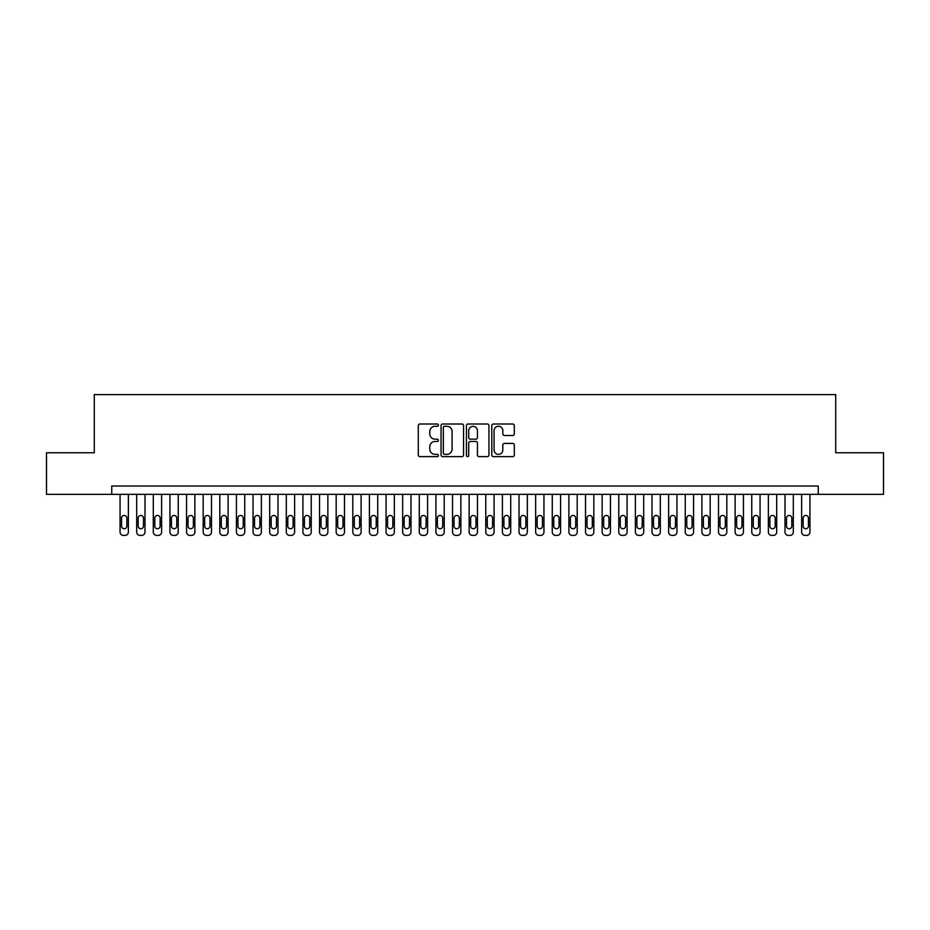 <?xml version="1.0" encoding="UTF-8"?>
<svg xmlns="http://www.w3.org/2000/svg" width="930" height="930" viewBox="0 0 930 930"><rect width="100%" height="100%" fill="white"/><g stroke="black" fill="none" stroke-linecap="round" stroke-linejoin="round"><path stroke-width="1.4" d="M438.402 425.138A1.139 1.139 0 0 0 437.263 423.999L419.918 423.999A1.627 1.627 0 0 0 418.291 425.626L418.291 455.002A1.627 1.627 0 0 0 419.918 456.63L437.263 456.63A1.139 1.139 0 0 0 438.402 455.491A1.139 1.139 0 0 0 437.263 454.351L435.019 454.351A5.22 5.22 0 0 1 429.8 449.12L429.8 446.679A5.22 5.22 0 0 1 435.019 441.459L437.263 441.459A1.139 1.139 0 0 0 438.402 440.309A1.139 1.139 0 0 0 437.263 439.169L435.019 439.169A5.22 5.22 0 0 1 429.8 433.95L429.8 431.508A5.22 5.22 0 0 1 435.019 426.277L437.263 426.277A1.139 1.139 0 0 0 438.402 425.138M512.686 435.496A1.627 1.627 0 0 0 514.313 433.868L514.313 425.626A1.627 1.627 0 0 0 512.686 423.999L493.435 423.999A1.627 1.627 0 0 0 491.796 425.626L491.796 455.002A1.627 1.627 0 0 0 493.435 456.63L512.686 456.63A1.627 1.627 0 0 0 514.313 455.002L514.313 445.052A1.627 1.627 0 0 0 512.686 443.412L504.444 443.412A1.627 1.627 0 0 0 502.816 445.052L502.816 449.981A4.359 4.359 0 0 1 498.445 454.351A4.359 4.359 0 0 1 494.086 449.981L494.086 430.648A4.359 4.359 0 0 1 498.445 426.277A4.359 4.359 0 0 1 502.816 430.648L502.816 433.868A1.627 1.627 0 0 0 504.444 435.496L512.686 435.496M111.751 494.342L46.5 494.342L46.5 452.782L94.29 452.782L94.29 394.599L835.71 394.599L835.71 452.782L883.5 452.782L883.5 494.342L818.249 494.342L818.249 486.03L111.751 486.03L111.751 494.342L818.249 494.342M463.57 425.626A1.627 1.627 0 0 0 461.943 423.999L442.692 423.999A1.627 1.627 0 0 0 441.053 425.626L441.053 455.002A1.627 1.627 0 0 0 442.692 456.63L461.943 456.63A1.627 1.627 0 0 0 463.57 455.002L463.57 425.626M468.057 423.999L487.308 423.999A1.627 1.627 0 0 1 488.948 425.626L488.948 455.002A1.627 1.627 0 0 1 487.308 456.63L479.078 456.63A1.627 1.627 0 0 1 477.439 455.002L477.439 443.087A1.627 1.627 0 0 0 475.811 441.459L470.348 441.459A1.627 1.627 0 0 0 468.708 443.087L468.708 455.491A1.139 1.139 0 0 1 467.569 456.63A1.139 1.139 0 0 1 466.43 455.491L466.43 425.626A1.627 1.627 0 0 1 468.057 423.999M444.482 426.277A1.139 1.139 0 0 0 443.343 427.428L443.343 453.201A1.139 1.139 0 0 0 444.482 454.351L446.842 454.351A5.22 5.22 0 0 0 452.073 449.12L452.073 431.508A5.22 5.22 0 0 0 446.842 426.277L444.482 426.277M477.439 430.73A4.359 4.359 0 0 0 473.079 426.359A4.359 4.359 0 0 0 468.708 430.73L468.708 437.542A1.627 1.627 0 0 0 470.348 439.169L475.811 439.169A1.627 1.627 0 0 0 477.439 437.542L477.439 430.73M128.375 494.342L128.375 532.076A3.325 3.325 90 0 1 125.05 535.401L123.388 535.401A3.325 3.325 90 0 1 120.063 532.076L120.063 494.342M126.875 526.089L126.875 518.115A2.662 2.662 90 0 0 124.213 515.452A2.662 2.662 90 0 0 121.551 518.115L121.551 526.089A2.662 2.662 90 0 0 124.213 528.751A2.662 2.662 90 0 0 126.875 526.089M144.999 494.342L144.999 532.076A3.325 3.325 90 0 1 141.674 535.401L140.012 535.401A3.325 3.325 90 0 1 136.687 532.076L136.687 494.342M143.499 526.089L143.499 518.115A2.662 2.662 90 0 0 140.837 515.452A2.662 2.662 90 0 0 138.175 518.115L138.175 526.089A2.662 2.662 90 0 0 140.837 528.751A2.662 2.662 90 0 0 143.499 526.089M161.622 494.342L161.622 532.076A3.325 3.325 90 0 1 158.298 535.401L156.635 535.401A3.325 3.325 90 0 1 153.311 532.076L153.311 494.342M160.123 526.089L160.123 518.115A2.662 2.662 90 0 0 157.461 515.452A2.662 2.662 90 0 0 154.799 518.115L154.799 526.089A2.662 2.662 90 0 0 157.461 528.751A2.662 2.662 90 0 0 160.123 526.089M178.246 494.342L178.246 532.076A3.325 3.325 90 0 1 174.921 535.401L173.259 535.401A3.325 3.325 90 0 1 169.934 532.076L169.934 494.342M176.746 526.089L176.746 518.115A2.662 2.662 90 0 0 174.084 515.452A2.662 2.662 90 0 0 171.422 518.115L171.422 526.089A2.662 2.662 90 0 0 174.084 528.751A2.662 2.662 90 0 0 176.746 526.089M194.87 494.342L194.87 532.076A3.325 3.325 90 0 1 191.545 535.401L189.883 535.401A3.325 3.325 90 0 1 186.558 532.076L186.558 494.342M193.37 526.089L193.37 518.115A2.662 2.662 90 0 0 190.708 515.452A2.662 2.662 90 0 0 188.046 518.115L188.046 526.089A2.662 2.662 90 0 0 190.708 528.751A2.662 2.662 90 0 0 193.37 526.089M211.494 494.342L211.494 532.076A3.325 3.325 90 0 1 208.169 535.401L206.506 535.401A3.325 3.325 90 0 1 203.182 532.076L203.182 494.342M209.994 526.089L209.994 518.115A2.662 2.662 90 0 0 207.332 515.452A2.662 2.662 90 0 0 204.67 518.115L204.67 526.089A2.662 2.662 90 0 0 207.332 528.751A2.662 2.662 90 0 0 209.994 526.089M228.117 494.342L228.117 532.076A3.325 3.325 90 0 1 224.793 535.401L223.13 535.401A3.325 3.325 90 0 1 219.806 532.076L219.806 494.342M226.618 526.089L226.618 518.115A2.662 2.662 90 0 0 223.956 515.452A2.662 2.662 90 0 0 221.294 518.115L221.294 526.089A2.662 2.662 90 0 0 223.956 528.751A2.662 2.662 90 0 0 226.618 526.089M244.741 494.342L244.741 532.076A3.325 3.325 90 0 1 241.416 535.401L239.754 535.401A3.325 3.325 90 0 1 236.429 532.076L236.429 494.342M243.242 526.089L243.242 518.115A2.662 2.662 90 0 0 240.579 515.452A2.662 2.662 90 0 0 237.917 518.115L237.917 526.089A2.662 2.662 90 0 0 240.579 528.751A2.662 2.662 90 0 0 243.242 526.089M261.365 494.342L261.365 532.076A3.325 3.325 90 0 1 258.04 535.401L256.378 535.401A3.325 3.325 90 0 1 253.053 532.076L253.053 494.342M259.865 526.089L259.865 518.115A2.662 2.662 90 0 0 257.203 515.452A2.662 2.662 90 0 0 254.541 518.115L254.541 526.089A2.662 2.662 90 0 0 257.203 528.751A2.662 2.662 90 0 0 259.865 526.089M277.989 494.342L277.989 532.076A3.325 3.325 90 0 1 274.664 535.401L273.002 535.401A3.325 3.325 90 0 1 269.677 532.076L269.677 494.342M276.489 526.089L276.489 518.115A2.662 2.662 90 0 0 273.827 515.452A2.662 2.662 90 0 0 271.165 518.115L271.165 526.089A2.662 2.662 90 0 0 273.827 528.751A2.662 2.662 90 0 0 276.489 526.089M294.612 494.342L294.612 532.076A3.325 3.325 90 0 1 291.288 535.401L289.625 535.401A3.325 3.325 90 0 1 286.3 532.076L286.3 494.342M293.113 526.089L293.113 518.115A2.662 2.662 90 0 0 290.451 515.452A2.662 2.662 90 0 0 287.788 518.115L287.788 526.089A2.662 2.662 90 0 0 290.451 528.751A2.662 2.662 90 0 0 293.113 526.089M311.236 494.342L311.236 532.076A3.325 3.325 90 0 1 307.911 535.401L306.249 535.401A3.325 3.325 90 0 1 302.924 532.076L302.924 494.342M309.737 526.089L309.737 518.115A2.662 2.662 90 0 0 307.074 515.452A2.662 2.662 90 0 0 304.412 518.115L304.412 526.089A2.662 2.662 90 0 0 307.074 528.751A2.662 2.662 90 0 0 309.737 526.089M327.86 494.342L327.86 532.076A3.325 3.325 90 0 1 324.535 535.401L322.873 535.401A3.325 3.325 90 0 1 319.548 532.076L319.548 494.342M326.36 526.089L326.36 518.115A2.662 2.662 90 0 0 323.698 515.452A2.662 2.662 90 0 0 321.036 518.115L321.036 526.089A2.662 2.662 90 0 0 323.698 528.751A2.662 2.662 90 0 0 326.36 526.089M344.484 494.342L344.484 532.076A3.325 3.325 90 0 1 341.159 535.401L339.497 535.401A3.325 3.325 90 0 1 336.172 532.076L336.172 494.342M342.984 526.089L342.984 518.115A2.662 2.662 90 0 0 340.322 515.452A2.662 2.662 90 0 0 337.66 518.115L337.66 526.089A2.662 2.662 90 0 0 340.322 528.751A2.662 2.662 90 0 0 342.984 526.089M361.107 494.342L361.107 532.076A3.325 3.325 90 0 1 357.783 535.401L356.12 535.401A3.325 3.325 90 0 1 352.796 532.076L352.796 494.342M359.608 526.089L359.608 518.115A2.662 2.662 90 0 0 356.946 515.452A2.662 2.662 90 0 0 354.284 518.115L354.284 526.089A2.662 2.662 90 0 0 356.946 528.751A2.662 2.662 90 0 0 359.608 526.089M377.731 494.342L377.731 532.076A3.325 3.325 90 0 1 374.406 535.401L372.744 535.401A3.325 3.325 90 0 1 369.419 532.076L369.419 494.342M376.232 526.089L376.232 518.115A2.662 2.662 90 0 0 373.569 515.452A2.662 2.662 90 0 0 370.907 518.115L370.907 526.089A2.662 2.662 90 0 0 373.569 528.751A2.662 2.662 90 0 0 376.232 526.089M394.355 494.342L394.355 532.076A3.325 3.325 90 0 1 391.03 535.401L389.368 535.401A3.325 3.325 90 0 1 386.043 532.076L386.043 494.342M392.855 526.089L392.855 518.115A2.662 2.662 90 0 0 390.193 515.452A2.662 2.662 90 0 0 387.531 518.115L387.531 526.089A2.662 2.662 90 0 0 390.193 528.751A2.662 2.662 90 0 0 392.855 526.089M410.979 494.342L410.979 532.076A3.325 3.325 90 0 1 407.654 535.401L405.992 535.401A3.325 3.325 90 0 1 402.667 532.076L402.667 494.342M409.479 526.089L409.479 518.115A2.662 2.662 90 0 0 406.817 515.452A2.662 2.662 90 0 0 404.155 518.115L404.155 526.089A2.662 2.662 90 0 0 406.817 528.751A2.662 2.662 90 0 0 409.479 526.089M427.602 494.342L427.602 532.076A3.325 3.325 90 0 1 424.278 535.401L422.615 535.401A3.325 3.325 90 0 1 419.291 532.076L419.291 494.342M426.103 526.089L426.103 518.115A2.662 2.662 90 0 0 423.441 515.452A2.662 2.662 90 0 0 420.779 518.115L420.779 526.089A2.662 2.662 90 0 0 423.441 528.751A2.662 2.662 90 0 0 426.103 526.089M444.226 494.342L444.226 532.076A3.325 3.325 90 0 1 440.901 535.401L439.239 535.401A3.325 3.325 90 0 1 435.914 532.076L435.914 494.342M442.726 526.089L442.726 518.115A2.662 2.662 90 0 0 440.064 515.452A2.662 2.662 90 0 0 437.402 518.115L437.402 526.089A2.662 2.662 90 0 0 440.064 528.751A2.662 2.662 90 0 0 442.726 526.089M460.85 494.342L460.85 532.076A3.325 3.325 90 0 1 457.525 535.401L455.863 535.401A3.325 3.325 90 0 1 452.538 532.076L452.538 494.342M459.35 526.089L459.35 518.115A2.662 2.662 90 0 0 456.688 515.452A2.662 2.662 90 0 0 454.026 518.115L454.026 526.089A2.662 2.662 90 0 0 456.688 528.751A2.662 2.662 90 0 0 459.35 526.089M477.462 494.342L477.462 532.076A3.325 3.325 90 0 1 474.137 535.401L472.475 535.401A3.325 3.325 90 0 1 469.15 532.076L469.15 494.342M475.974 526.089L475.974 518.115A2.662 2.662 90 0 0 473.312 515.452A2.662 2.662 90 0 0 470.65 518.115L470.65 526.089A2.662 2.662 90 0 0 473.312 528.751A2.662 2.662 90 0 0 475.974 526.089M494.086 494.342L494.086 532.076A3.325 3.325 90 0 1 490.761 535.401L489.099 535.401A3.325 3.325 90 0 1 485.774 532.076L485.774 494.342M492.598 526.089L492.598 518.115A2.662 2.662 90 0 0 489.936 515.452A2.662 2.662 90 0 0 487.274 518.115L487.274 526.089A2.662 2.662 90 0 0 489.936 528.751A2.662 2.662 90 0 0 492.598 526.089M510.71 494.342L510.71 532.076A3.325 3.325 90 0 1 507.385 535.401L505.722 535.401A3.325 3.325 90 0 1 502.398 532.076L502.398 494.342M509.222 526.089L509.222 518.115A2.662 2.662 90 0 0 506.559 515.452A2.662 2.662 90 0 0 503.897 518.115L503.897 526.089A2.662 2.662 90 0 0 506.559 528.751A2.662 2.662 90 0 0 509.222 526.089M527.333 494.342L527.333 532.076A3.325 3.325 90 0 1 524.009 535.401L522.346 535.401A3.325 3.325 90 0 1 519.021 532.076L519.021 494.342M525.845 526.089L525.845 518.115A2.662 2.662 90 0 0 523.183 515.452A2.662 2.662 90 0 0 520.521 518.115L520.521 526.089A2.662 2.662 90 0 0 523.183 528.751A2.662 2.662 90 0 0 525.845 526.089M543.957 494.342L543.957 532.076A3.325 3.325 90 0 1 540.632 535.401L538.97 535.401A3.325 3.325 90 0 1 535.645 532.076L535.645 494.342M542.469 526.089L542.469 518.115A2.662 2.662 90 0 0 539.807 515.452A2.662 2.662 90 0 0 537.145 518.115L537.145 526.089A2.662 2.662 90 0 0 539.807 528.751A2.662 2.662 90 0 0 542.469 526.089M560.581 494.342L560.581 532.076A3.325 3.325 90 0 1 557.256 535.401L555.594 535.401A3.325 3.325 90 0 1 552.269 532.076L552.269 494.342M559.093 526.089L559.093 518.115A2.662 2.662 90 0 0 556.431 515.452A2.662 2.662 90 0 0 553.769 518.115L553.769 526.089A2.662 2.662 90 0 0 556.431 528.751A2.662 2.662 90 0 0 559.093 526.089M577.205 494.342L577.205 532.076A3.325 3.325 90 0 1 573.88 535.401L572.217 535.401A3.325 3.325 90 0 1 568.893 532.076L568.893 494.342M575.717 526.089L575.717 518.115A2.662 2.662 90 0 0 573.054 515.452A2.662 2.662 90 0 0 570.392 518.115L570.392 526.089A2.662 2.662 90 0 0 573.054 528.751A2.662 2.662 90 0 0 575.717 526.089M593.828 494.342L593.828 532.076A3.325 3.325 90 0 1 590.504 535.401L588.841 535.401A3.325 3.325 90 0 1 585.516 532.076L585.516 494.342M592.34 526.089L592.34 518.115A2.662 2.662 90 0 0 589.678 515.452A2.662 2.662 90 0 0 587.016 518.115L587.016 526.089A2.662 2.662 90 0 0 589.678 528.751A2.662 2.662 90 0 0 592.34 526.089M610.452 494.342L610.452 532.076A3.325 3.325 90 0 1 607.127 535.401L605.465 535.401A3.325 3.325 90 0 1 602.14 532.076L602.14 494.342M608.964 526.089L608.964 518.115A2.662 2.662 90 0 0 606.302 515.452A2.662 2.662 90 0 0 603.64 518.115L603.64 526.089A2.662 2.662 90 0 0 606.302 528.751A2.662 2.662 90 0 0 608.964 526.089M627.076 494.342L627.076 532.076A3.325 3.325 90 0 1 623.751 535.401L622.089 535.401A3.325 3.325 90 0 1 618.764 532.076L618.764 494.342M625.588 526.089L625.588 518.115A2.662 2.662 90 0 0 622.926 515.452A2.662 2.662 90 0 0 620.264 518.115L620.264 526.089A2.662 2.662 90 0 0 622.926 528.751A2.662 2.662 90 0 0 625.588 526.089M643.7 494.342L643.7 532.076A3.325 3.325 90 0 1 640.375 535.401L638.712 535.401A3.325 3.325 90 0 1 635.388 532.076L635.388 494.342M642.212 526.089L642.212 518.115A2.662 2.662 90 0 0 639.549 515.452A2.662 2.662 90 0 0 636.887 518.115L636.887 526.089A2.662 2.662 90 0 0 639.549 528.751A2.662 2.662 90 0 0 642.212 526.089M660.323 494.342L660.323 532.076A3.325 3.325 90 0 1 656.999 535.401L655.336 535.401A3.325 3.325 90 0 1 652.011 532.076L652.011 494.342M658.835 526.089L658.835 518.115A2.662 2.662 90 0 0 656.173 515.452A2.662 2.662 90 0 0 653.511 518.115L653.511 526.089A2.662 2.662 90 0 0 656.173 528.751A2.662 2.662 90 0 0 658.835 526.089M676.947 494.342L676.947 532.076A3.325 3.325 90 0 1 673.622 535.401L671.96 535.401A3.325 3.325 90 0 1 668.635 532.076L668.635 494.342M675.459 526.089L675.459 518.115A2.662 2.662 90 0 0 672.797 515.452A2.662 2.662 90 0 0 670.135 518.115L670.135 526.089A2.662 2.662 90 0 0 672.797 528.751A2.662 2.662 90 0 0 675.459 526.089M693.571 494.342L693.571 532.076A3.325 3.325 90 0 1 690.246 535.401L688.584 535.401A3.325 3.325 90 0 1 685.259 532.076L685.259 494.342M692.083 526.089L692.083 518.115A2.662 2.662 90 0 0 689.421 515.452A2.662 2.662 90 0 0 686.759 518.115L686.759 526.089A2.662 2.662 90 0 0 689.421 528.751A2.662 2.662 90 0 0 692.083 526.089M710.195 494.342L710.195 532.076A3.325 3.325 90 0 1 706.87 535.401L705.207 535.401A3.325 3.325 90 0 1 701.883 532.076L701.883 494.342M708.707 526.089L708.707 518.115A2.662 2.662 90 0 0 706.044 515.452A2.662 2.662 90 0 0 703.382 518.115L703.382 526.089A2.662 2.662 90 0 0 706.044 528.751A2.662 2.662 90 0 0 708.707 526.089M726.818 494.342L726.818 532.076A3.325 3.325 90 0 1 723.494 535.401L721.831 535.401A3.325 3.325 90 0 1 718.506 532.076L718.506 494.342M725.33 526.089L725.33 518.115A2.662 2.662 90 0 0 722.668 515.452A2.662 2.662 90 0 0 720.006 518.115L720.006 526.089A2.662 2.662 90 0 0 722.668 528.751A2.662 2.662 90 0 0 725.33 526.089M743.442 494.342L743.442 532.076A3.325 3.325 90 0 1 740.117 535.401L738.455 535.401A3.325 3.325 90 0 1 735.13 532.076L735.13 494.342M741.954 526.089L741.954 518.115A2.662 2.662 90 0 0 739.292 515.452A2.662 2.662 90 0 0 736.63 518.115L736.63 526.089A2.662 2.662 90 0 0 739.292 528.751A2.662 2.662 90 0 0 741.954 526.089M760.066 494.342L760.066 532.076A3.325 3.325 90 0 1 756.741 535.401L755.079 535.401A3.325 3.325 90 0 1 751.754 532.076L751.754 494.342M758.578 526.089L758.578 518.115A2.662 2.662 90 0 0 755.916 515.452A2.662 2.662 90 0 0 753.254 518.115L753.254 526.089A2.662 2.662 90 0 0 755.916 528.751A2.662 2.662 90 0 0 758.578 526.089M776.69 494.342L776.69 532.076A3.325 3.325 90 0 1 773.365 535.401L771.702 535.401A3.325 3.325 90 0 1 768.378 532.076L768.378 494.342M775.202 526.089L775.202 518.115A2.662 2.662 90 0 0 772.539 515.452A2.662 2.662 90 0 0 769.877 518.115L769.877 526.089A2.662 2.662 90 0 0 772.539 528.751A2.662 2.662 90 0 0 775.202 526.089M793.313 494.342L793.313 532.076A3.325 3.325 90 0 1 789.989 535.401L788.326 535.401A3.325 3.325 90 0 1 785.001 532.076L785.001 494.342M791.825 526.089L791.825 518.115A2.662 2.662 90 0 0 789.163 515.452A2.662 2.662 90 0 0 786.501 518.115L786.501 526.089A2.662 2.662 90 0 0 789.163 528.751A2.662 2.662 90 0 0 791.825 526.089M809.937 494.342L809.937 532.076A3.325 3.325 90 0 1 806.612 535.401L804.95 535.401A3.325 3.325 90 0 1 801.625 532.076L801.625 494.342M808.449 526.089L808.449 518.115A2.662 2.662 90 0 0 805.787 515.452A2.662 2.662 90 0 0 803.125 518.115L803.125 526.089A2.662 2.662 90 0 0 805.787 528.751A2.662 2.662 90 0 0 808.449 526.089"/></g></svg>
